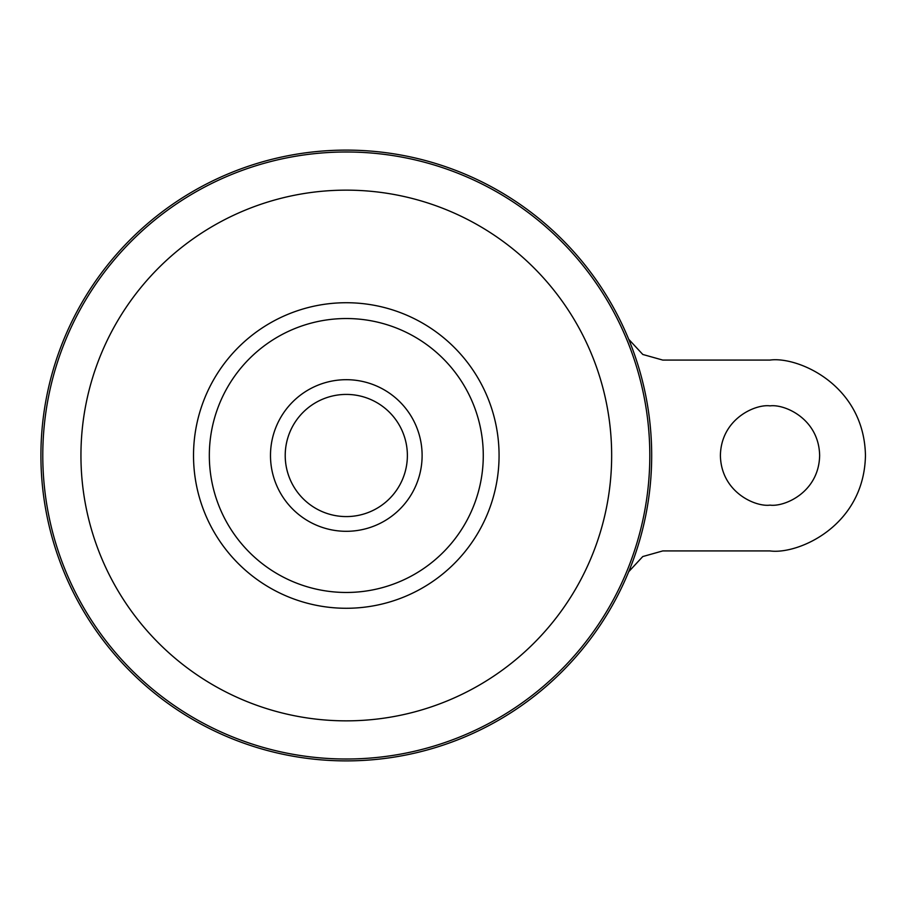 <?xml version="1.0" encoding="UTF-8"?>
<svg xmlns="http://www.w3.org/2000/svg" width="911" height="911" viewBox="0 0 911 911"><rect width="100%" height="100%" fill="white"/><g stroke="black" fill="none" stroke-linecap="round" stroke-linejoin="round"><path stroke-width="1.37" d="M346.294 379.693A75.807 75.807 0 0 1 422.112 455.5A75.807 75.807 0 0 1 346.294 531.307A75.807 75.807 0 0 1 270.487 455.5A75.807 75.807 0 0 1 346.294 379.693M770.023 505.127C755.504 507.12 721.068 492.236 720.396 455.5C721.068 418.764 755.504 403.88 770.023 405.873C784.53 403.88 818.966 418.764 819.638 455.5C818.966 492.236 784.53 507.12 770.023 505.127M395.921 419.891A61.083 61.083 0 0 1 395.921 491.109M346.294 394.417A61.083 61.083 0 0 1 407.376 455.5A61.083 61.083 0 0 1 346.294 516.583A61.083 61.083 0 0 1 285.223 455.5A61.083 61.083 0 0 1 346.294 394.417M346.294 150.11A305.39 305.39 0 0 1 651.684 455.5A305.39 305.39 0 0 1 346.294 760.89A305.39 305.39 0 0 1 40.915 455.5A305.39 305.39 0 0 1 346.294 150.11M209.325 455.5A136.969 136.969 0 0 1 346.294 318.531A136.969 136.969 0 0 1 483.274 455.5A136.969 136.969 0 0 1 346.294 592.469A136.969 136.969 0 0 1 209.325 455.5M296.667 491.109A61.083 61.083 0 0 1 296.667 419.891M628.681 339.245L642.802 354.47L662.752 360.073L770.023 360.073C797.934 356.235 864.152 384.863 865.45 455.5C864.152 526.137 797.934 554.765 770.023 550.927L662.752 550.927L642.767 556.553L628.692 571.732M346.294 151.989A303.511 303.511 0 0 1 649.805 455.5A303.511 303.511 0 0 1 346.294 759.011A303.511 303.511 0 0 1 42.783 455.5A303.511 303.511 0 0 1 346.294 151.989M346.294 190.148A265.352 265.352 0 0 1 611.657 455.5A265.352 265.352 0 0 1 346.294 720.852A265.352 265.352 0 0 1 80.942 455.5A265.352 265.352 0 0 1 346.294 190.148M346.294 302.725A152.775 152.775 0 0 1 499.069 455.5A152.775 152.775 0 0 1 346.294 608.275A152.775 152.775 0 0 1 193.519 455.5A152.775 152.775 0 0 1 346.294 302.725"/></g></svg>
